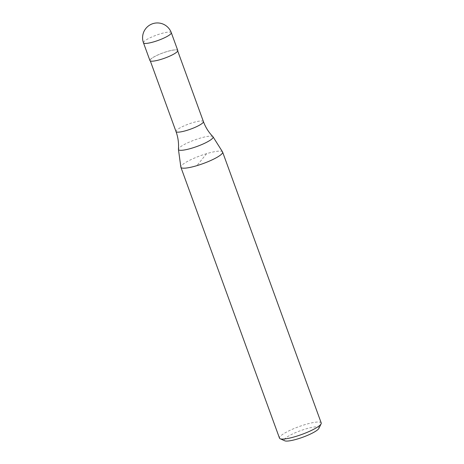 <?xml version="1.0" encoding="UTF-8"?>
<svg xmlns="http://www.w3.org/2000/svg" width="464" height="464" viewBox="0 0 464 464"><rect width="100%" height="100%" fill="white"/><g stroke="black" fill="none" stroke-linecap="round" stroke-linejoin="round"><path stroke-width="0.35" stroke-dasharray="2.32 1.74" d="M177.758 50.443A14.802 2.772 -20 0 0 167.081 51.516A14.802 2.772 -20 0 0 149.936 60.569M167.028 51.574A14.581 2.732 -20 0 0 150.145 60.494A14.581 2.732 -20 0 0 160.666 59.438A14.581 2.732 -20 0 0 177.55 50.518A14.581 2.732 -20 0 0 167.028 51.574M212.918 136.671A18.421 3.451 -20 0 0 199.793 138.255A18.421 3.451 -20 0 0 178.901 148.277A18.421 3.451 -20 0 0 178.431 149.228M222.546 151.908A22.202 4.159 -20 0 0 206.602 153.665A22.202 4.159 -20 0 0 180.85 167.086M321.216 422.959A22.202 4.159 -20 0 0 305.196 424.56A22.202 4.159 -20 0 0 279.49 438.144M318.89 428.376A18.502 3.468 -20 0 0 305.637 428.974A18.502 3.468 -20 0 0 284.757 440.8M206.602 153.665L196.91 165.648M171.291 32.683A14.802 2.772 -20 0 0 160.614 33.75A14.802 2.772 -20 0 0 143.823 41.806A14.802 2.772 -20 0 0 143.475 42.81M203.406 121.568A14.581 2.732 -20 0 0 192.891 122.618A14.581 2.732 -20 0 0 176.349 130.552A14.581 2.732 -20 0 0 176.007 131.538M150.313 60.941L150.145 60.494M177.712 50.97L177.55 50.518"/><path stroke-width="0.7" d="M143.475 42.81L149.936 60.569A14.802 2.772 -20 0 0 160.619 59.502A14.802 2.772 -20 0 0 177.758 50.443L171.291 32.683A14.802 14.802 0 0 0 145.876 28.437A14.802 14.802 0 0 0 143.475 42.81A14.802 2.772 -20 0 0 154.152 41.737A14.802 2.772 -20 0 0 170.943 33.686A14.802 2.772 -20 0 0 171.291 32.683M203.406 121.568A14.581 2.732 -20 0 1 203.064 122.554A14.581 2.732 -20 0 1 186.522 130.488A14.581 2.732 -20 0 1 176.007 131.538C178.083 137.303 178.889 143.196 178.431 149.228A18.421 3.451 -20 0 0 178.431 149.391A18.421 3.451 -20 0 0 191.754 148.196A18.421 3.451 -20 0 0 212.651 138.173A18.421 3.451 -20 0 0 213.022 136.799A18.421 3.451 -20 0 0 212.918 136.671C208.696 132.35 205.523 127.316 203.406 121.568L177.712 50.97M178.431 149.391L180.85 167.086A22.202 4.159 -20 0 0 180.89 167.249A22.202 4.159 -20 0 0 196.91 165.648A22.202 4.159 -20 0 0 222.621 152.064A22.202 4.159 -20 0 0 222.546 151.908L213.022 136.799M180.89 167.249L279.49 438.144A22.202 4.159 -20 0 0 280.146 438.753A22.202 4.159 -20 0 0 295.504 436.543A22.202 4.159 -20 0 0 321.105 423.841A22.202 4.159 -20 0 0 321.216 422.959L222.621 152.064M280.146 438.753L284.757 440.8A18.502 3.468 -20 0 0 297.557 438.961A18.502 3.468 -20 0 0 318.89 428.376L321.105 423.841M176.007 131.538L150.313 60.941"/></g></svg>

